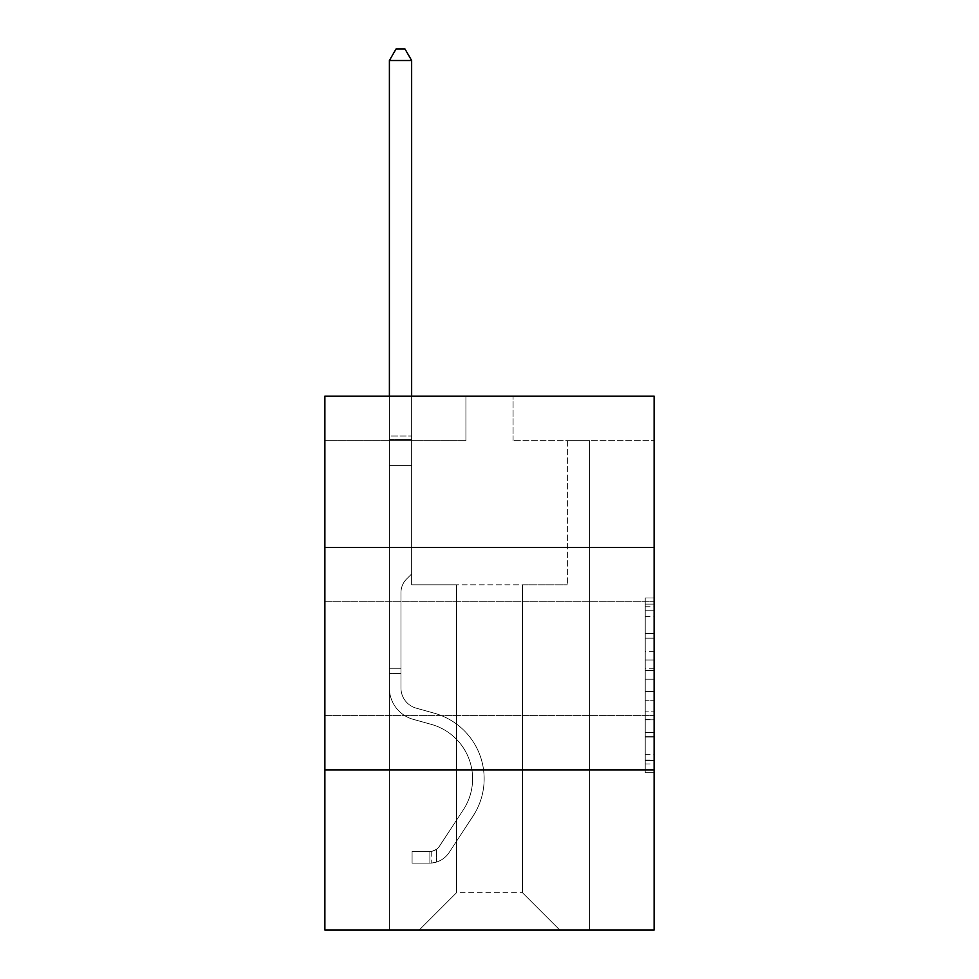 <?xml version="1.0" encoding="UTF-8"?>
<svg xmlns="http://www.w3.org/2000/svg" width="979" height="979" viewBox="0 0 979 979"><rect width="100%" height="100%" fill="white"/><g stroke="black" fill="none" stroke-linecap="round" stroke-linejoin="round"><path stroke-width="0.73" stroke-dasharray="4.89 3.67" d="M654.119 658.659L654.119 601.706L654.119 658.659M324.881 658.659L324.881 601.706L324.881 658.659M645.222 651.292L645.222 679.23L654.119 679.23L654.119 763.963L654.119 606.747L654.119 679.23L645.222 679.23L645.222 604.116L645.222 772.688L645.222 598.01L645.222 760.463L654.119 760.463L645.222 760.463L654.119 760.463L645.222 760.463L645.222 732.512L645.222 772.688L654.119 772.688L654.119 598.01L654.119 760.022L654.119 691.468L645.222 691.468L654.119 691.468L654.119 732.512L654.119 610.235L645.222 610.235L654.119 610.235L654.119 772.688L654.119 606.747L654.119 772.688L645.222 772.688L645.222 598.01L654.119 598.01L654.119 606.747L654.119 598.01L654.119 606.747L654.119 598.01L654.119 604.116L654.119 598.01L645.222 598.01L645.222 610.235L654.119 610.235L645.222 610.235L645.222 651.292L654.119 651.292M654.119 547.432L324.881 547.432L324.881 396.152L654.119 396.152L513.082 396.152L654.119 396.152L654.119 547.432L324.881 547.432L654.119 547.432L654.119 930.05L324.881 930.05L324.881 769.886L654.119 769.886L324.881 769.886L324.881 547.432M654.119 668.755L654.119 660.017L654.119 668.755L645.222 668.755L645.222 633.597L645.222 737.101L645.222 711.121L654.119 711.121L645.222 711.121L645.222 772.688L654.119 772.688L645.222 772.688L654.119 772.688L645.222 772.688L645.222 598.01L654.119 598.01L645.222 598.01L654.119 598.01L645.222 598.01L645.222 668.755L654.119 668.755M654.119 440.648L654.119 396.152L654.119 440.648L513.082 440.648L654.119 440.648M522.419 584.806L522.419 892.677L559.792 930.05L589.603 930.05L589.603 440.648L567.355 440.648L589.603 440.648L567.355 440.648L589.603 440.648L567.355 440.648L589.603 440.648L567.355 440.648L589.603 440.648L567.355 440.648L589.603 440.648L567.355 440.648L589.603 440.648L567.355 440.648L589.603 440.648L589.603 930.05L589.603 440.648L589.603 930.05L589.603 440.648L589.603 930.05L589.603 440.648L589.603 930.05L589.603 440.648L589.603 930.05L589.603 440.648L589.603 930.05L589.603 440.648L589.603 930.05L419.208 930.05L559.792 930.05L522.419 892.677L559.792 930.05L522.419 892.677L559.792 930.05L522.419 892.677L559.792 930.05L522.419 892.677L559.792 930.05L522.419 892.677L559.792 930.05L522.419 892.677L559.792 930.05L522.419 892.677L456.581 892.677L456.581 584.806L456.581 892.677L456.581 584.806L456.581 892.677L419.208 930.05L456.581 892.677L419.208 930.05L456.581 892.677L456.581 584.806L522.419 584.806L522.419 892.677L559.792 930.05L522.419 892.677L522.419 584.806L522.419 892.677L522.419 584.806L522.419 892.677L522.419 584.806L522.419 892.677L522.419 584.806L522.419 892.677L522.419 584.806L522.419 892.677L522.419 584.806L522.419 892.677L522.419 584.806L411.645 584.806L411.645 440.648L389.397 440.648L389.397 930.05L419.208 930.05L389.397 930.05L419.208 930.05L389.397 930.05L419.208 930.05L389.397 930.05L419.208 930.05L389.397 930.05L419.208 930.05L389.397 930.05L419.208 930.05L389.397 930.05L419.208 930.05L389.397 930.05L389.397 440.648L389.397 930.05L389.397 440.648L389.397 930.05L389.397 440.648L389.397 930.05L389.397 440.648L389.397 930.05L389.397 440.648L389.397 930.05L389.397 440.648L389.397 930.05L389.397 440.648L411.645 440.648L389.397 440.648L411.645 440.648L389.397 440.648L411.645 440.648L389.397 440.648L411.645 440.648L389.397 440.648L411.645 440.648L389.397 440.648L411.645 440.648L389.397 440.648L411.645 440.648L411.645 584.806L411.645 440.648L411.645 584.806L411.645 440.648L411.645 584.806L411.645 440.648L411.645 584.806L411.645 440.648L411.645 584.806L411.645 440.648L411.645 584.806L411.645 440.648L411.645 584.806L456.581 584.806L411.645 584.806L456.581 584.806L411.645 584.806L456.581 584.806L411.645 584.806L456.581 584.806L411.645 584.806L456.581 584.806L411.645 584.806L456.581 584.806L411.645 584.806L456.581 584.806L456.581 892.677L419.208 930.05L456.581 892.677L456.581 584.806L456.581 892.677L419.208 930.05L456.581 892.677L456.581 584.806L456.581 892.677L419.208 930.05L456.581 892.677L456.581 584.806L456.581 892.677L419.208 930.05L456.581 892.677L456.581 584.806L456.581 892.677L419.208 930.05L456.581 892.677L456.581 584.806L456.581 892.677L419.208 930.05L456.581 892.677L522.419 892.677L522.419 584.806L567.355 584.806L522.419 584.806M465.918 440.648L324.881 440.648L465.918 440.648L465.918 396.152L324.881 396.152L465.918 396.152L465.918 440.648M324.881 440.648L324.881 396.152L324.881 440.648M513.082 440.648L513.082 396.152L513.082 440.648M567.355 440.648L567.355 584.806L567.355 440.648M324.881 769.886L654.119 769.886M645.222 679.23L654.119 679.23L645.222 679.23M645.222 604.116L645.222 598.01L645.222 604.116L654.119 604.116L645.222 604.116M645.222 736.661L645.222 700.193L645.222 736.661L654.119 736.661L645.222 736.661M645.222 700.193L645.222 691.468L654.119 691.468L645.222 691.468L645.222 700.193L654.119 700.193L645.222 700.193M645.222 633.597L645.222 610.235L645.222 633.597L654.119 633.597L645.222 633.597M645.222 598.01L654.119 598.01L645.222 598.01L645.222 606.747L645.222 598.01L654.119 598.01M645.222 772.688L654.119 772.688L645.222 772.688L645.222 763.963L645.222 772.688M400.962 668.265L400.962 673.601L389.397 673.601L389.397 668.265L389.397 688.029L389.397 60.514L389.397 465.38L389.397 60.514L411.645 60.514L411.645 436.022L411.645 60.514L389.397 60.514L396.067 48.95L404.963 48.95L396.067 48.95L389.397 60.514L389.397 465.38L389.397 60.514L411.645 60.514L404.963 48.95L411.645 60.514L411.645 465.38L389.397 465.38L389.397 436.022L389.397 465.38L411.645 465.38L411.645 573.939L406.628 578.956A19.335 19.335 0 0 0 400.962 592.625A19.335 19.335 0 0 1 406.628 578.956L411.645 573.939L411.645 60.514L389.397 60.514L396.067 48.95L404.963 48.95L396.067 48.95L389.397 60.514L389.397 436.022L389.397 60.514L411.645 60.514L404.963 48.95L411.645 60.514L411.645 465.38L389.397 465.38L389.397 688.029A32.478 32.478 0 0 0 413.15 719.32A32.478 32.478 0 0 1 389.397 688.029L389.397 465.38L411.645 465.38L411.645 573.939L406.628 578.956A19.335 19.335 0 0 0 400.962 592.625A19.335 19.335 0 0 1 406.628 578.956L411.645 573.939L411.645 60.514L389.397 60.514L396.067 48.95L404.963 48.95L396.067 48.95L389.397 60.514L389.397 439.338L389.397 60.514L411.645 60.514L404.963 48.95L411.645 60.514L411.645 465.38L389.397 465.38L389.397 688.029A32.478 32.478 0 0 0 413.15 719.32A32.478 32.478 0 0 1 389.397 688.029L389.397 465.38L411.645 465.38L411.645 573.939L406.628 578.956A19.335 19.335 0 0 0 400.962 592.625A19.335 19.335 0 0 1 406.628 578.956L411.645 573.939L411.645 60.514L389.397 60.514L396.067 48.95L404.963 48.95L396.067 48.95L389.397 60.514L389.397 688.029A32.478 32.478 0 0 0 413.15 719.32A32.478 32.478 0 0 1 389.397 688.029L389.397 465.38L411.645 465.38L411.645 573.939L406.628 578.956A19.335 19.335 0 0 0 400.962 592.625A19.335 19.335 0 0 1 406.628 578.956L411.645 573.939L411.645 465.38L389.397 465.38L389.397 688.029A32.478 32.478 0 0 0 413.15 719.32L431.262 724.362L413.15 719.32A32.478 32.478 0 0 1 389.397 688.029L389.397 465.38L411.645 465.38L411.645 439.338L411.645 573.939L406.628 578.956A19.335 19.335 0 0 0 400.962 592.625A19.335 19.335 0 0 1 406.628 578.956L411.645 573.939L411.645 465.38L389.397 465.38L389.397 688.029A32.478 32.478 0 0 0 413.15 719.32A32.478 32.478 0 0 1 389.397 688.029L389.397 465.38L411.645 465.38L411.645 436.022L411.645 573.939L406.628 578.956A19.335 19.335 0 0 0 400.962 592.625A19.335 19.335 0 0 1 406.628 578.956L411.645 573.939L411.645 465.38L389.397 465.38L389.397 688.029A32.478 32.478 0 0 0 413.15 719.32A32.478 32.478 0 0 1 389.397 688.029L389.397 465.38L411.645 465.38L411.645 60.514L404.963 48.95L411.645 60.514L411.645 573.939L406.628 578.956A19.335 19.335 0 0 0 400.962 592.625A19.335 19.335 0 0 1 406.628 578.956L411.645 573.939L411.645 465.38L389.397 465.38L389.397 688.029L389.397 673.601L400.962 673.601L400.962 668.265L389.397 668.265L400.962 668.265L400.962 688.029L400.962 592.625L400.962 688.029A20.914 20.914 0 0 0 416.259 708.172A20.914 20.914 0 0 1 400.962 688.029L400.962 592.625L400.962 688.029L400.962 668.265L389.397 668.265L400.962 668.265L400.962 688.029A20.914 20.914 0 0 0 416.259 708.172A20.914 20.914 0 0 1 400.962 688.029L400.962 592.625L400.962 688.029A20.914 20.914 0 0 0 416.259 708.172A20.914 20.914 0 0 1 400.962 688.029L400.962 592.625L400.962 688.029L400.962 668.265L389.397 668.265L400.962 668.265L400.962 688.029A20.914 20.914 0 0 0 416.259 708.172L434.37 713.226L416.259 708.172A20.914 20.914 0 0 1 400.962 688.029L400.962 592.625L400.962 688.029A20.914 20.914 0 0 0 416.259 708.172A20.914 20.914 0 0 1 400.962 688.029L400.962 592.625L400.962 688.029L400.962 668.265L389.397 668.265M429.879 863.135A23.582 23.582 0 0 0 449.153 852.489L473.004 816.131A68.077 68.077 0 0 0 434.37 713.226L416.259 708.172A20.914 20.914 0 0 1 400.962 688.029A20.914 20.914 0 0 0 416.259 708.172L434.37 713.226L416.259 708.172A20.914 20.914 0 0 1 400.962 688.029L400.962 592.625L400.962 688.029A20.914 20.914 0 0 0 416.259 708.172A20.914 20.914 0 0 1 400.962 688.029A20.914 20.914 0 0 0 416.259 708.172L434.37 713.226A68.077 68.077 0 0 1 473.004 816.131A68.077 68.077 0 0 0 434.37 713.226L416.259 708.172A20.914 20.914 0 0 1 400.962 688.029A20.914 20.914 0 0 0 416.259 708.172A20.914 20.914 0 0 1 400.962 688.029A20.914 20.914 0 0 0 416.259 708.172L434.37 713.226L416.259 708.172A20.914 20.914 0 0 1 400.962 688.029A20.914 20.914 0 0 0 416.259 708.172L434.37 713.226L416.259 708.172A20.914 20.914 0 0 1 400.962 688.029A20.914 20.914 0 0 0 416.259 708.172A20.914 20.914 0 0 1 400.962 688.029A20.914 20.914 0 0 0 416.259 708.172L434.37 713.226A68.077 68.077 0 0 1 473.004 816.131A68.077 68.077 0 0 0 434.37 713.226L416.259 708.172A20.914 20.914 0 0 1 400.962 688.029A20.914 20.914 0 0 0 416.259 708.172L434.37 713.226A68.077 68.077 0 0 1 473.004 816.131L449.153 852.489L473.004 816.131A68.077 68.077 0 0 0 434.37 713.226L416.259 708.172L434.37 713.226A68.077 68.077 0 0 1 473.004 816.131A68.077 68.077 0 0 0 434.37 713.226L416.259 708.172L434.37 713.226A68.077 68.077 0 0 1 473.004 816.131A68.077 68.077 0 0 0 434.37 713.226L416.259 708.172L434.37 713.226A68.077 68.077 0 0 1 473.004 816.131L449.153 852.489L473.004 816.131A68.077 68.077 0 0 0 434.37 713.226L416.259 708.172L434.37 713.226A68.077 68.077 0 0 1 473.004 816.131A68.077 68.077 0 0 0 434.37 713.226A68.077 68.077 0 0 1 473.004 816.131L449.153 852.489A23.582 23.582 0 0 1 436.561 862.034A23.582 23.582 0 0 0 449.153 852.489L473.004 816.131A68.077 68.077 0 0 0 434.37 713.226A68.077 68.077 0 0 1 473.004 816.131A68.077 68.077 0 0 0 434.37 713.226A68.077 68.077 0 0 1 473.004 816.131L449.153 852.489L473.004 816.131A68.077 68.077 0 0 0 434.37 713.226A68.077 68.077 0 0 1 473.004 816.131L449.153 852.489L473.004 816.131A68.077 68.077 0 0 0 434.37 713.226A68.077 68.077 0 0 1 473.004 816.131A68.077 68.077 0 0 0 434.37 713.226A68.077 68.077 0 0 1 473.004 816.131L449.153 852.489A23.582 23.582 0 0 1 436.561 862.034C429.695 863.49 429.695 863.49 436.561 862.034C429.695 863.49 429.695 863.49 436.561 862.034A23.582 23.582 0 0 0 449.153 852.489L473.004 816.131A68.077 68.077 0 0 0 434.37 713.226A68.077 68.077 0 0 1 473.004 816.131L449.153 852.489A23.582 23.582 0 0 1 436.561 862.034C429.695 863.49 429.695 863.49 436.561 862.034C429.695 863.49 429.695 863.49 436.561 862.034A23.582 23.582 0 0 0 449.153 852.489L473.004 816.131L449.153 852.489A23.582 23.582 0 0 1 436.561 862.034C429.695 863.49 429.695 863.49 436.561 862.034C429.695 863.49 429.695 863.49 436.561 862.034A23.582 23.582 0 0 0 449.153 852.489L473.004 816.131L449.153 852.489A23.582 23.582 0 0 1 436.561 862.034C429.695 863.49 429.695 863.49 436.561 862.034C429.695 863.49 429.695 863.49 436.561 862.034A23.582 23.582 0 0 0 449.153 852.489L473.004 816.131L449.153 852.489A23.582 23.582 0 0 1 436.561 862.034C429.695 863.49 429.695 863.49 436.561 862.034C429.695 863.49 429.695 863.49 436.561 862.034A23.582 23.582 0 0 0 449.153 852.489L473.004 816.131L449.153 852.489A23.582 23.582 0 0 1 436.561 862.034C429.695 863.49 429.695 863.49 436.561 862.034C429.695 863.49 429.695 863.49 436.561 862.034A23.582 23.582 0 0 0 449.153 852.489A23.582 23.582 0 0 1 429.879 863.135L429.879 851.559A12.017 12.017 0 0 0 439.485 846.15L463.336 809.792A56.501 56.501 0 0 0 431.262 724.362L413.15 719.32L431.262 724.362A56.501 56.501 0 0 1 463.336 809.792A56.501 56.501 0 0 0 431.262 724.362L413.15 719.32A32.478 32.478 0 0 1 389.397 688.029A32.478 32.478 0 0 0 413.15 719.32A32.478 32.478 0 0 1 389.397 688.029A32.478 32.478 0 0 0 413.15 719.32L431.262 724.362L413.15 719.32A32.478 32.478 0 0 1 389.397 688.029A32.478 32.478 0 0 0 413.15 719.32A32.478 32.478 0 0 1 389.397 688.029A32.478 32.478 0 0 0 413.15 719.32L431.262 724.362L413.15 719.32A32.478 32.478 0 0 1 389.397 688.029A32.478 32.478 0 0 0 413.15 719.32L431.262 724.362A56.501 56.501 0 0 1 463.336 809.792A56.501 56.501 0 0 0 431.262 724.362L413.15 719.32A32.478 32.478 0 0 1 389.397 688.029A32.478 32.478 0 0 0 413.15 719.32A32.478 32.478 0 0 1 389.397 688.029A32.478 32.478 0 0 0 413.15 719.32L431.262 724.362L413.15 719.32A32.478 32.478 0 0 1 389.397 688.029A32.478 32.478 0 0 0 413.15 719.32L431.262 724.362A56.501 56.501 0 0 1 463.336 809.792L439.485 846.15L463.336 809.792A56.501 56.501 0 0 0 431.262 724.362L413.15 719.32L431.262 724.362A56.501 56.501 0 0 1 463.336 809.792A56.501 56.501 0 0 0 431.262 724.362L413.15 719.32L431.262 724.362A56.501 56.501 0 0 1 463.336 809.792A56.501 56.501 0 0 0 431.262 724.362L413.15 719.32L431.262 724.362A56.501 56.501 0 0 1 463.336 809.792L439.485 846.15L463.336 809.792A56.501 56.501 0 0 0 431.262 724.362L413.15 719.32L431.262 724.362A56.501 56.501 0 0 1 463.336 809.792A56.501 56.501 0 0 0 431.262 724.362A56.501 56.501 0 0 1 463.336 809.792L439.485 846.15A12.017 12.017 0 0 1 436.561 849.234C429.818 852.33 429.818 852.33 436.561 849.234C429.818 852.33 429.818 852.33 436.561 849.234A12.017 12.017 0 0 0 439.485 846.15L463.336 809.792A56.501 56.501 0 0 0 431.262 724.362A56.501 56.501 0 0 1 463.336 809.792A56.501 56.501 0 0 0 431.262 724.362A56.501 56.501 0 0 1 463.336 809.792L439.485 846.15L463.336 809.792A56.501 56.501 0 0 0 431.262 724.362A56.501 56.501 0 0 1 463.336 809.792L439.485 846.15L463.336 809.792A56.501 56.501 0 0 0 431.262 724.362A56.501 56.501 0 0 1 463.336 809.792A56.501 56.501 0 0 0 431.262 724.362A56.501 56.501 0 0 1 463.336 809.792L439.485 846.15A12.017 12.017 0 0 1 436.561 849.234C429.818 852.33 429.818 852.33 436.561 849.234C429.818 852.33 429.818 852.33 436.561 849.234A12.017 12.017 0 0 0 439.485 846.15L463.336 809.792A56.501 56.501 0 0 0 431.262 724.362A56.501 56.501 0 0 1 463.336 809.792L439.485 846.15A12.017 12.017 0 0 1 436.561 849.234C429.818 852.33 429.818 852.33 436.561 849.234C429.818 852.33 429.818 852.33 436.561 849.234A12.017 12.017 0 0 0 439.485 846.15L463.336 809.792L439.485 846.15A12.017 12.017 0 0 1 436.561 849.234C429.818 852.33 429.818 852.33 436.561 849.234C429.818 852.33 429.818 852.33 436.561 849.234A12.017 12.017 0 0 0 439.485 846.15L463.336 809.792L439.485 846.15A12.017 12.017 0 0 1 436.561 849.234C429.818 852.33 429.818 852.33 436.561 849.234C429.818 852.33 429.818 852.33 436.561 849.234A12.017 12.017 0 0 0 439.485 846.15L463.336 809.792L439.485 846.15A12.017 12.017 0 0 1 436.561 849.234C429.818 852.33 429.818 852.33 436.561 849.234C429.818 852.33 429.818 852.33 436.561 849.234A12.017 12.017 0 0 0 439.485 846.15L463.336 809.792L439.485 846.15A12.017 12.017 0 0 1 436.561 849.234C429.818 852.33 429.818 852.33 436.561 849.234C429.818 852.33 429.818 852.33 436.561 849.234A12.017 12.017 0 0 0 439.485 846.15A12.017 12.017 0 0 1 429.879 851.559L429.879 863.135L412.086 863.135L429.879 863.135A23.582 23.582 0 0 0 449.153 852.489A23.582 23.582 0 0 1 429.879 863.135L429.879 851.559L412.086 851.571L429.879 851.559A12.017 12.017 0 0 0 439.485 846.15A12.017 12.017 0 0 1 429.879 851.559L429.879 863.135L412.086 863.135L412.086 851.571L412.086 863.135L429.879 863.135A23.582 23.582 0 0 0 449.153 852.489A23.582 23.582 0 0 1 429.879 863.135L429.879 851.559L412.086 851.571L429.879 851.559A12.017 12.017 0 0 0 439.485 846.15A12.017 12.017 0 0 1 429.879 851.559L429.879 863.135L412.086 863.135L412.086 851.571L412.086 863.135L429.879 863.135A23.582 23.582 0 0 0 449.153 852.489A23.582 23.582 0 0 1 429.879 863.135L429.879 851.559L412.086 851.571L429.879 851.559A12.017 12.017 0 0 0 439.485 846.15A12.017 12.017 0 0 1 429.879 851.559L429.879 863.135L412.086 863.135L412.086 851.571L412.086 863.135L429.879 863.135A23.582 23.582 0 0 0 449.153 852.489A23.582 23.582 0 0 1 429.879 863.135L429.879 851.559L412.086 851.571L429.879 851.559A12.017 12.017 0 0 0 439.485 846.15A12.017 12.017 0 0 1 429.879 851.559L429.879 863.135L412.086 863.135L412.086 851.571L412.086 863.135L429.879 863.135A23.582 23.582 0 0 0 449.153 852.489A23.582 23.582 0 0 1 429.879 863.135L429.879 851.559L412.086 851.571L429.879 851.559A12.017 12.017 0 0 0 439.485 846.15A12.017 12.017 0 0 1 429.879 851.559L429.879 863.135L412.086 863.135L412.086 851.571L412.086 863.135L429.879 863.135A23.582 23.582 0 0 0 449.153 852.489A23.582 23.582 0 0 1 429.879 863.135L429.879 851.559L412.086 851.571L429.879 851.559A12.017 12.017 0 0 0 439.485 846.15A12.017 12.017 0 0 1 429.879 851.559L429.879 863.135L412.086 863.135L412.086 851.571L412.086 863.135L429.879 863.135M389.397 396.152L389.397 60.514L411.645 60.514L389.397 60.514L396.067 48.95L404.963 48.95L396.067 48.95L389.397 60.514L389.397 436.022L389.397 60.514L411.645 60.514L404.963 48.95L411.645 60.514L411.645 436.022L411.645 60.514L389.397 60.514L396.067 48.95L404.963 48.95L396.067 48.95L389.397 60.514L411.645 60.514L404.963 48.95L411.645 60.514L411.645 396.152M412.086 851.571L429.438 851.571L412.086 851.571L412.086 863.135L412.086 851.571M389.397 436.022L389.397 439.338L389.397 436.022L411.645 436.022L389.397 436.022M436.561 862.034C429.695 863.49 429.695 863.49 436.561 862.034C429.695 863.49 429.695 863.49 436.561 862.034L436.561 849.234L436.561 862.034M411.645 60.514L404.963 48.95L396.067 48.95L389.397 60.514M645.222 732.512L654.119 732.512L645.222 732.512M645.222 719.418L654.119 719.418M645.222 638.186L654.119 638.186L645.222 638.186M645.222 606.747L654.119 606.747M645.222 763.963L654.119 763.963M645.222 754.344L654.119 754.344M645.222 616.354L654.119 616.354M645.222 670.505L654.119 670.505L645.222 670.505M645.222 719.846L654.119 719.846L645.222 719.846M645.222 737.101L654.119 737.101L645.222 737.101M645.222 660.017L654.119 660.017L645.222 660.017M389.397 439.338L411.645 439.338L389.397 439.338M400.962 673.601L389.397 673.601L400.962 673.601M324.881 601.706L654.119 601.706L324.881 601.706M645.222 760.022L654.119 760.022M645.222 760.463L654.119 760.463M645.222 610.235L654.119 610.235M324.881 715.6L654.119 715.6L324.881 715.6M431.213 851.436L431.213 863.074"/><path stroke-width="1.47" d="M324.881 547.432L654.119 547.432L654.119 396.152L324.881 396.152L324.881 930.05L654.119 930.05L654.119 769.886L324.881 769.886M654.119 769.886L654.119 547.432M411.645 396.152L411.645 60.514L389.397 60.514L389.397 396.152M389.397 60.514L396.067 48.95L404.963 48.95L411.645 60.514"/></g></svg>
